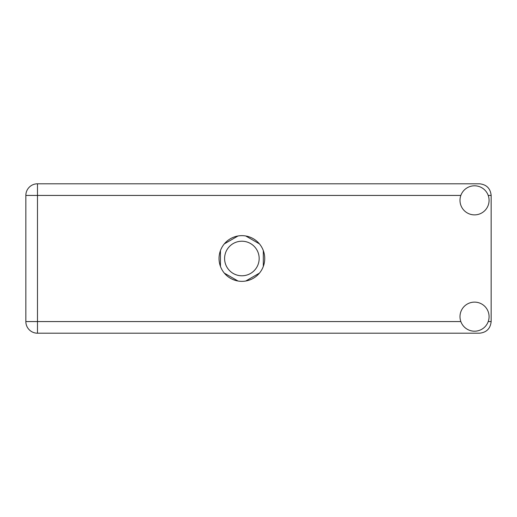 <?xml version="1.0" encoding="UTF-8"?>
<svg xmlns="http://www.w3.org/2000/svg" width="517" height="517" viewBox="0 0 517 517"><rect width="100%" height="100%" fill="white"/><g stroke="black" fill="none" stroke-linecap="round" stroke-linejoin="round"><path stroke-width="0.78" d="M224.598 258.5A17.281 17.281 0 0 0 241.885 275.781A17.281 17.281 0 0 0 259.166 258.5A17.281 17.281 0 0 0 241.885 241.219A17.281 17.281 0 0 0 224.598 258.5M238.014 235.978L224.313 243.888M259.45 243.888L245.749 235.978M263.321 266.41L263.321 250.59M245.749 281.022L259.45 273.112M224.313 273.112L238.014 281.022M220.442 250.59L220.442 266.41M474.535 331.203A14.541 14.541 0 0 0 489.076 316.663A14.541 14.541 0 0 0 474.535 302.122A14.541 14.541 0 0 0 459.994 316.663A14.541 14.541 0 0 0 474.535 331.203M474.535 214.878A14.541 14.541 0 0 0 489.076 200.338A14.541 14.541 0 0 0 474.535 185.797A14.541 14.541 0 0 0 459.994 200.338A14.541 14.541 0 0 0 474.535 214.878M241.885 235.649A22.851 22.851 0 0 0 219.034 258.5A22.851 22.851 0 0 0 241.885 281.351A22.851 22.851 0 0 0 264.73 258.5A22.851 22.851 0 0 0 241.885 235.649M460.841 195.432L37.483 195.432L37.483 321.568L25.85 321.568A11.633 11.633 0 0 0 37.483 333.2A11.633 11.633 0 0 1 25.85 321.568L25.85 195.432A11.633 11.633 0 0 1 37.483 183.8L479.517 183.8C486.536 184.543 490.413 188.421 491.15 195.432L491.15 321.568C490.413 328.579 486.536 332.457 479.517 333.2L37.483 333.2L37.483 321.568L460.841 321.568M488.222 321.568L491.15 321.568M491.15 195.432L488.222 195.432M25.85 195.432L37.483 195.432L37.483 183.8A11.633 11.633 0 0 0 25.85 195.432"/></g></svg>
